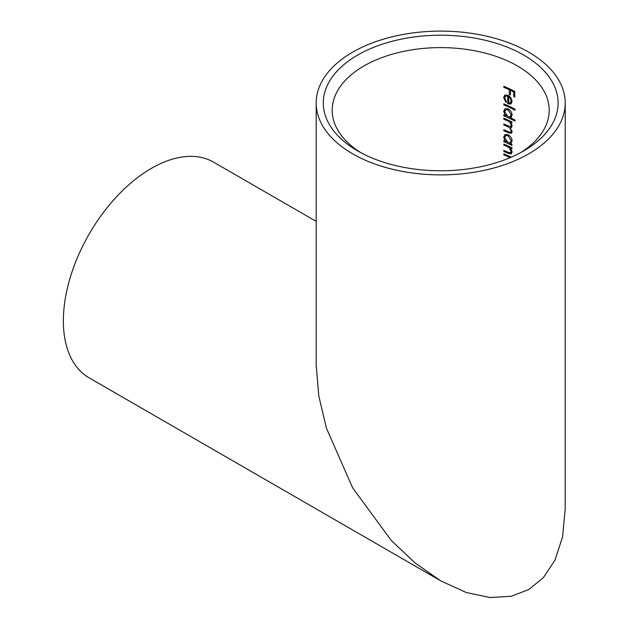 <?xml version="1.0" encoding="UTF-8"?>
<svg xmlns="http://www.w3.org/2000/svg" width="629" height="629" viewBox="0 0 629 629"><rect width="100%" height="100%" fill="white"/><g stroke="black" fill="none" stroke-linecap="round" stroke-linejoin="round"><path stroke-width="0.94" d="M520.45 152.737A108.51 62.648 0 0 0 549.211 110.256A108.51 62.648 0 0 0 517.431 65.959A108.51 62.648 0 0 0 363.971 65.959A108.51 62.648 0 0 0 332.191 110.256A108.51 62.648 0 0 0 360.952 152.737M357.689 150.921A117.403 67.783 180 0 1 357.681 150.921A117.403 67.783 180 0 1 357.689 55.061A117.403 67.783 180 0 1 523.713 55.061A117.403 67.783 180 0 1 523.721 150.921A117.403 67.783 180 0 1 357.689 150.921M316.183 102.991L316.183 365.158L318.824 396.144L326.427 428.176L352.657 487.876L391.246 540.445L415.187 563.041L440.701 580.826L466.215 592.502L490.156 597.55L511.259 596.253L528.745 589.546L543.299 577.752L554.975 560.125L562.578 536.867L565.219 508.932L565.219 102.991A124.518 71.887 180 0 1 488.348 169.413A124.518 71.887 180 0 1 352.657 153.83A124.518 71.887 180 0 1 316.183 102.991A124.518 71.887 180 0 1 393.054 36.576A124.518 71.887 180 0 1 528.745 52.16A124.518 71.887 180 0 1 565.219 102.991M316.183 221.377L213.663 162.188A124.518 71.887 120 0 0 151.408 168.352A124.518 71.887 120 0 0 70.063 278.081A124.518 71.887 120 0 0 89.145 377.856L440.701 580.826M510.166 156.668L509.026 157.321L506.84 156.165A108.51 62.648 0 0 0 503.813 154.868L503.813 153.838A108.51 62.648 180 0 1 511.22 157.179M509.026 147.571L506.84 146.408A108.51 62.648 0 0 0 503.813 145.11L503.813 144.08A108.51 62.648 180 0 1 511.967 147.799L511.967 148.829A108.51 62.648 0 0 0 510.544 148.13L512.1 152.108L511.283 153.901L508.059 153.319A108.51 62.648 0 0 0 503.813 151.471L503.813 150.433A108.51 62.648 180 0 1 507.737 152.132L510.599 152.792L511.141 151.447L509.026 147.571L510.166 146.911M507.996 134.661C510.528 136.123 511.896 138.254 512.1 141.061L510.504 143.679A108.51 62.648 180 0 1 511.967 144.395L511.967 145.433A108.51 62.648 0 0 0 503.813 141.714L503.813 140.676A108.51 62.648 180 0 1 505.276 141.297L503.664 137.177L504.961 134.598L507.996 134.661M511.039 143.443L511.44 143.137M515.057 109.21L515.057 110.248A108.51 62.648 0 0 0 503.813 104.909L503.813 103.879A108.51 62.648 180 0 1 515.057 109.21M511.338 103.604L510.551 104.06L507.76 103.667L507.76 96.127L505.574 96.064L504.702 97.865L506.463 101.725L505.983 102.433L503.664 97.558L504.749 95.128L507.957 95.183L510.638 97.416L512.1 101.434L510.992 103.856M509.325 94.342L509.325 89.758A108.51 62.648 0 0 0 503.813 87.321L503.813 86.291A108.51 62.648 180 0 1 514.789 91.48L514.789 97.094A108.51 62.648 0 0 0 513.72 96.528L513.72 91.944A108.51 62.648 0 0 0 510.441 90.293L510.441 94.877A108.51 62.648 0 0 0 509.325 94.342L510.441 93.69M507.996 108.801C510.528 110.256 511.896 112.387 512.1 115.193L510.441 117.78A108.51 62.648 180 0 1 515.057 120.147L515.057 121.185A108.51 62.648 0 0 0 503.813 115.846L503.813 114.816A108.51 62.648 180 0 1 505.276 115.429L503.664 111.309L504.961 108.738L507.996 108.801M511.007 117.529L511.432 117.206M511.141 125.281C510.724 123.025 509.459 121.523 507.328 120.76A108.51 62.648 0 0 0 503.813 119.251L503.813 118.213A108.51 62.648 180 0 1 511.967 121.932L511.967 122.97A108.51 62.648 0 0 0 510.599 122.293L512.1 125.942L511.385 127.545L510.198 127.687L512.1 131.713L511.385 133.301L508.318 132.743A108.51 62.648 0 0 0 503.813 130.777L503.813 129.739A108.51 62.648 180 0 1 508.318 131.705L510.622 132.232L511.141 131.052C510.677 128.693 509.317 127.144 507.068 126.413A108.51 62.648 0 0 0 503.813 125.014L503.813 123.976A108.51 62.648 180 0 1 508.043 125.816L510.622 126.437L511.959 124.809M504.851 86.723L503.813 87.321M510.308 89.192L509.325 89.758M510.591 89.326L510.591 90.206M511.416 89.735L510.441 90.293M514.656 91.409L513.72 91.944M514.789 95.915L513.72 96.528M508.696 95.592L507.76 96.127M509.553 96.237L508.759 96.693L508.759 103.093L507.76 103.667M509.026 95.812L509.026 96.544M504.883 96.858L503.664 97.558M512.014 100.498L511.141 101.01L510.394 98.478L508.759 96.693M508.759 103.093L510.253 102.975L511.141 101.01M511.086 98.077L510.394 98.478M504.851 104.312L503.813 104.909M504.938 110.578L503.664 111.309M505.952 115.036L505.276 115.429M504.851 115.249L503.813 115.846M505.512 115.288A110.287 63.671 180 0 1 506.675 115.783M509.301 116.955A110.287 63.671 180 0 1 510.724 117.615M512.014 114.226L511.141 114.73L507.988 109.831L505.677 109.8L504.702 111.781L507.957 116.617L510.205 116.719L511.141 114.73M508.885 109.312L507.988 109.831M504.851 118.645L503.813 119.251M504.851 124.416L503.813 125.014M511.935 130.588L511.141 131.052M504.851 130.179L503.813 130.777M511.463 126.956L510.198 127.687M511.566 121.735L510.599 122.293M504.938 136.438L503.664 137.177M505.952 140.904L505.276 141.297M504.851 141.116L503.813 141.714M505.512 141.155A110.287 63.671 180 0 1 506.675 141.651M509.301 142.822A110.287 63.671 180 0 1 510.795 143.514M512.014 140.086L511.141 140.589L507.988 135.691L505.677 135.667L504.702 137.649L507.957 142.476L510.205 142.586L511.141 140.589M508.885 135.172L507.988 135.691M504.851 144.513L503.813 145.11M511.967 150.968L511.141 151.447M504.851 150.866L503.813 151.471M511.511 147.571L510.544 148.13M504.851 154.27L503.813 154.868M508.334 120.186L507.328 120.76M508.075 125.831L507.068 126.413M509.348 132.145L508.318 132.743M507.847 145.826L506.84 146.408M509.105 152.713L508.059 153.319M507.847 155.583L506.84 156.165M506.848 95.325L505.574 96.064M511.519 102.244L510.253 102.975M506.95 109.069L505.677 109.8M511.463 115.995L510.205 116.719M511.88 125.706L510.622 126.437M511.88 131.508L510.622 132.232M506.95 134.936L505.677 135.667M511.463 141.855L510.205 142.586M511.864 152.069L510.599 152.792"/></g></svg>
